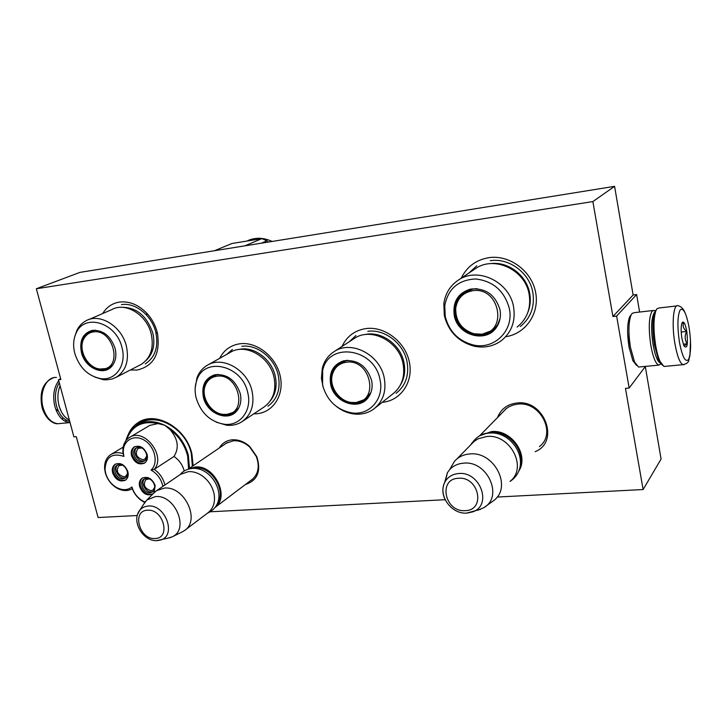 <?xml version="1.0" encoding="UTF-8"?>
<svg xmlns="http://www.w3.org/2000/svg" width="727" height="727" viewBox="0 0 727 727"><rect width="100%" height="100%" fill="white"/><g stroke="black" fill="none" stroke-linecap="round" stroke-linejoin="round"><path stroke-width="1.09" d="M137.258 515.525L98.109 517.533L76.271 436.654L73.909 436.863L58.478 379.803L60.859 379.53L36.35 288.755L592.868 201.579L612.925 316.499L616.632 316.072L629.146 388.036L625.465 388.363L643.122 489.544L497.168 497.041M445.133 499.713L210.403 511.772M193.155 465.771L191.883 453.684C186.248 428.058 155.842 410.564 138.466 422.405C133.541 425.468 129.979 429.884 127.761 435.655M219.327 447.968C222.208 443.106 226.515 440.389 232.249 439.799C238.52 439.435 244.381 441.707 249.815 446.605L256.822 456.665C261.32 471.232 257.522 480.511 245.417 484.5M497.513 417.562C500.912 409.037 507.391 404.176 516.961 402.994C544.423 399.25 560.199 441.898 535.163 451.649M102.716 313.528C106.633 307.085 112.222 303.268 119.473 302.078C129.297 300.969 138.394 304.658 146.754 313.164C152.097 318.962 155.678 325.705 157.505 333.393C160.431 354.031 153.57 366.263 136.921 370.079L130.397 369.97M219.636 358.356C223.971 349.978 230.768 345.107 240.037 343.753C256.795 341.545 275.833 356.566 280.113 375.605C284.648 394.625 273.425 412.4 256.704 413.736L253.778 413.845M342.035 346.443C346.861 336.219 354.921 330.249 366.199 328.549C384.756 326.105 405.257 341.863 409.328 361.946C413.681 382.002 400.677 400.831 382.202 402.331M461.236 278.177C466.852 266.709 476.058 259.866 488.853 257.667C509.2 254.577 531.192 270.471 535.481 291.672C540.061 312.837 526.03 333.666 505.974 336.674M592.868 201.579L614.588 186.348L633.117 294.989L612.925 316.499M36.35 288.755L79.979 272.371L614.588 186.348M58.478 379.803L60.632 378.758M643.122 489.544L661.079 459.037L645.312 366.562M629.146 388.036L645.449 366.39M616.632 316.072L636.634 294.562L639.606 312.047M627.637 332.984L629.273 348.397M636.634 294.562L633.117 294.989M224.616 444.361L226.042 443.279L233.394 440.771C239.247 440.435 244.708 442.552 249.779 447.114L256.304 456.492C259.912 466.543 258.339 474.367 251.597 479.956L250.497 480.665M502.348 412.636L505.892 408.874L508.9 406.829L513.171 405.021L517.824 404.13C540.016 401.086 556.7 432.938 539.925 446.178L539.407 446.614M479.947 435.7L491.407 431.602C511.563 429.094 529.647 455.456 518.624 471.287M486.436 433.465L491.307 432.565C507.973 430.648 524.74 449.404 520.278 465.071M470.978 444.588L474.149 441.362L478.157 438.781L486.672 436.5C510.036 433.537 527.857 467.425 510.272 481.183M450.267 468.579L454.584 461.136L456.938 458.891C460.564 455.974 464.853 454.33 469.806 453.957C493.833 451.058 512.317 486.118 494.278 500.158L485.418 506.537M444.515 482.892L447.487 472.568L449.595 469.733C453.221 465.798 457.901 463.599 463.626 463.154C487.417 460.364 503.775 496.605 483.846 507.655L477.784 510.236M188.139 469.206L195.2 466.998C214.238 464.535 230.105 496.523 215.265 507.273M191.483 468.506L195.009 467.861C211.63 465.743 227.315 491.825 216.991 504.347M180.605 474.313L188.402 471.641C192.809 471.387 197.162 472.614 201.47 475.34C207.931 479.729 212.093 485.709 213.956 493.279C215.555 501.921 213.502 508.473 207.786 512.935L185.094 530.083M153.697 493.188L156.587 490.652L164.32 488.108C184.494 485.654 200.87 520.532 184.394 530.61L182.041 531.973M143.455 504.556L146.89 499.985L155.405 496.586C174.953 494.305 189.611 529.065 172.453 536.717L182.75 531.628M167.982 538.18L172.453 536.717M676.61 305.949L659.253 307.948L656.999 308.757L655.972 310.538C653.437 318.126 653.319 329.667 655.618 345.18C656.772 351.923 658.235 357.311 660.007 361.346L663.924 366.472L665.469 366.326M655.763 310.356L654.782 312.047C652.373 319.262 652.255 330.222 654.436 344.925L658.607 360.265L662.17 365.081M679.372 341.808C682.217 356.612 685.234 362.573 688.414 359.692C691.041 353.785 691.295 343.244 689.187 328.077C686.497 313.646 683.525 307.53 680.272 309.747C677.5 315.291 677.191 325.978 679.372 341.808M681.89 338.282L683.834 345.634C687.16 349.705 688.151 344.962 686.797 331.421C685.234 323.333 683.634 320.498 681.981 322.933C680.917 326.214 680.881 331.33 681.89 338.282M684.052 346.097L687.169 343.789C684.707 339.909 684.525 335.801 686.633 331.476C683.371 328.731 682.399 325.732 683.698 322.47L681.808 323.433M686.633 331.476L681.217 332.048M687.169 343.789L683.28 344.18M69.692 421.296C63.64 419.979 59.26 414.935 56.57 406.157C54.407 397.087 55.307 389.29 59.278 382.756M70.065 422.651L69.483 422.623C62.786 421.633 57.933 416.298 54.916 406.62C52.498 396.206 53.771 387.564 58.723 380.712M63.149 417.898L61.904 419.016M58.006 410.301L56.397 410.882M57.633 409.383L56.052 410.037M56.215 410.446L57.996 410.264M640.096 366.899L638.551 367.044L634.535 361.955L630.436 347.297C628.292 333.175 628.455 322.524 630.927 315.345L632.063 313.437L634.326 312.655L652.819 310.538M660.943 363.227C657.88 362.582 655.245 356.348 653.037 344.507C650.81 328.768 651.228 318.172 654.282 312.71L654.682 312.301M661.252 363.764L658.635 365.136C655.536 363.5 652.919 356.857 650.783 345.207C648.393 328.331 648.847 316.972 652.137 311.138L654.291 310.365L655.49 311.147M653.682 339.736L653.328 336.392M636.488 365.354L632.844 360.637L629.019 346.979C627.019 333.829 627.174 323.906 629.491 317.199L630.554 315.409M58.805 405.493L61.541 412.082M60.087 385.755C57.587 391.871 57.251 398.569 59.069 405.83C61.159 412.945 64.585 417.671 69.347 419.988M474.94 268.99L475.267 268.772C494.042 255.15 525.421 269.762 529.165 294.399C531.183 308.057 527.166 318.953 517.097 327.086M455.874 314.3C454.366 305.086 457.038 297.707 463.908 292.163M500.085 318.408L497.241 325.696L491.934 331.43C479.357 341.354 457.837 331.521 455.102 314.864C453.566 305.267 456.465 297.725 463.817 292.218L471.041 289.146L477.294 288.719M493.233 330.394L492.652 330.84C485.418 335.656 477.639 336.083 469.297 332.112M454.221 315.291C457.392 335.919 487.244 343.88 497.104 326.314C500.103 321.334 501.057 315.809 499.976 309.729C495.269 294.562 485.418 287.692 470.424 289.11C458.01 293.072 452.612 301.796 454.221 315.291M509.354 308.584C504.483 290.973 493.279 281.104 475.731 278.968C458.464 279.813 448.141 288.655 444.77 305.504L445.224 316.381C449.041 331.348 458.301 340.854 472.986 344.898C493.951 350.269 514.225 330.631 509.354 308.584M527.875 312.356C530.283 306.367 530.901 300.042 529.701 293.399C526.684 275.233 507.819 261.057 490.425 263.647M444.77 305.504L443.833 303.741L444.324 315.473C448.45 331.612 458.428 341.863 474.277 346.225C484.282 348.251 493.288 346.415 501.294 340.709C511.617 332.366 515.725 321.143 513.589 307.03C509.645 281.567 477.257 266.346 458.01 280.34L475.267 268.772M443.833 303.741C445.215 293.726 449.931 285.929 458.01 280.34M490.298 260.72C509.027 257.612 529.601 272.852 532.846 292.499C534.936 306.694 530.746 318.035 520.296 326.505M469.033 272.952L476.748 265.8M472.586 290.736C499.658 286.165 508.491 332.321 481.156 334.184L474.04 333.766C461.609 329.676 455.502 321.161 455.72 308.203C457.338 298.415 462.963 292.59 472.586 290.736M463.154 293.472L464.88 292.172L473.65 288.873L477.048 288.701M500.04 318.653C498.795 323.56 496.205 327.477 492.288 330.403L481.637 334.402L474.04 333.766M468.124 290.391L469.878 289.428M496.059 326.796L497.45 325.36M323.297 387.909L321.407 378.376L322.297 368.316C324.151 361.219 327.986 355.721 333.793 351.823L354.013 338.646C370.625 326.696 399.023 340.963 403.058 363.727C405.275 376.713 401.786 386.837 392.589 394.116L375.405 407.72M332.012 376.186C332.639 370.534 335.074 366.108 339.309 362.918M370.843 392.744L368.925 396.233L364.836 400.359C353.749 408.901 334.475 399.296 331.585 383.992C329.922 374.987 332.384 368.035 338.964 363.146L344.298 360.801L347.497 360.292M365.745 399.668L365.69 399.705C361.328 402.685 356.375 403.567 350.832 402.367M330.649 384.447C333.975 402.831 359.447 411.4 368.653 396.906C371.86 392.144 372.833 386.628 371.588 380.357C366.672 365.79 357.339 359.283 343.58 360.837C333.139 364.527 328.831 372.397 330.649 384.447M379.967 379.521C374.496 347.969 328.168 341.445 322.652 370.606L322.588 385.255C327.132 400.831 336.955 410.055 352.059 412.927C369.807 415.562 384.519 398.441 379.967 379.521M400.559 384.774C404.448 378.213 405.584 370.806 403.967 362.564C400.568 344.344 380.694 330.421 364.481 334.674M336.946 406.893C342.217 410.855 347.906 413.209 354.031 413.981C361.364 414.763 367.898 413.145 373.623 409.128C383.029 401.686 386.564 391.28 384.229 377.904C379.985 354.431 350.759 339.6 333.793 351.823M367.817 331.285C384.619 328.84 403.558 343.408 407.02 361.664C409.319 375.168 405.684 385.71 396.106 393.298M349.233 341.763L355.939 335.538M346.47 362.191C370.634 358.602 379.876 401.413 355.376 402.531L351.477 402.458C339.236 401.313 329.031 386.628 332.284 374.841C334.365 367.544 339.091 363.318 346.47 362.191M370.897 392.571L365.354 399.287L355.803 402.658L351.477 402.458M347.67 360.283L340.127 363C335.102 367.335 332.484 371.288 332.284 374.841M343.044 361.455L343.989 360.874M368.316 396.588L369.171 395.879M208.067 364.845L230.005 352.54C244.935 342.635 269.772 356.403 274.006 377.295C276.487 390.39 273.188 400.277 264.11 406.975L242.118 421.605C251.36 414.781 254.677 404.639 252.06 391.162C247.616 369.661 222.117 355.385 206.922 365.49C202.324 368.316 199.007 372.406 196.99 377.758L195.19 387.954M205.541 384.774L208.049 379.748L212.002 376.05M238.574 408.292L234.039 412.954C224.107 419.97 207.368 410.71 204.36 396.715C202.533 387.718 204.805 380.984 211.184 376.513L217.727 374.405M234.503 412.636L229.332 414.49L223.616 414.39M203.378 397.16C206.795 413.663 228.314 422.396 237.047 410.555C240.619 405.893 241.682 400.204 240.219 393.48C235.43 379.848 226.897 373.633 214.638 374.823C205.114 378.14 201.361 385.592 203.378 397.16M247.753 392.725C242.291 365.09 204.096 356.266 196.79 380.285C194.836 385.755 194.609 391.617 196.117 397.887C200.87 413.027 210.303 421.833 224.407 424.286C240.192 426.267 252.342 410.282 247.753 392.725M270.308 400.85C275.651 394.143 277.305 385.901 275.26 376.15C271.644 358.938 253.332 345.679 238.774 349.514M216.273 422.178L226.788 425.25C232.476 425.749 237.584 424.532 242.118 421.605M241.818 346.325C256.985 344.098 274.57 357.984 278.25 375.286C280.822 388.909 277.378 399.214 267.927 406.193M226.588 354.458L232.413 349.505M216.982 376.186C238.683 372.915 248.352 413.409 226.27 414.372L223.307 414.354C211.021 413.599 200.607 397.015 205.259 385.583C207.413 380.121 211.321 376.986 216.982 376.186M238.738 407.992L234.73 411.9L226.742 414.49L223.307 414.354M218.064 374.396L212.448 376.368C207.986 379.921 205.587 382.993 205.259 385.583M215.592 374.941L216.137 374.623M237.12 409.946L237.656 409.61M88.621 319.635L111.894 309.557C125.571 301.696 146.918 314.846 151.252 334.093C154.069 348.006 150.698 358.12 141.165 364.427L139.684 365.19M84.805 336.983L90.666 331.058M112.449 365.49L108.968 368.344C99.89 373.905 85.55 365.099 82.487 352.222C80.433 342.717 82.714 335.865 89.33 331.676L95.119 330.167M108.977 368.335L100.081 369.043M81.442 352.613C84.923 367.653 103.08 376.241 111.485 366.608C115.611 361.937 116.82 355.866 115.102 348.406C110.622 335.792 102.961 329.794 92.111 330.403C82.76 333.357 79.207 340.763 81.442 352.613M121.982 347.542C116.52 322.715 84.641 312.901 76.217 332.911C73.354 339.027 72.882 345.87 74.808 353.44C79.443 367.708 88.085 376.095 100.717 378.622C115.629 380.939 126.871 364.954 121.982 347.542M146.145 360.401C153.106 353.74 155.333 344.643 152.834 333.111C146.645 315.273 135.776 306.676 120.246 307.33M94.774 377.095L103.352 379.694L106.306 379.867L111.976 379.058L116.293 377.231C125.98 370.806 129.342 360.438 126.38 346.125C121.827 326.332 99.953 312.737 86.068 320.743C82.096 322.852 79.043 326.05 76.908 330.349L74.799 336.528M121.418 304.631C135.304 302.232 151.888 315.491 155.796 332.303C158.713 346.797 155.196 357.33 145.255 363.909M214.465 250.733L231.94 243.49L261.874 238.62L266.909 240.782L268.218 242.082M261.874 238.62L244.899 245.835M266.909 240.782L261.329 243.191M247.743 240.637C255.504 237.238 263.619 237.511 272.098 241.455M93.256 331.939C113.049 328.386 123.19 367.689 102.98 369.007L99.708 368.98C87.64 367.998 77.88 349.832 83.678 339.073C85.75 334.993 88.939 332.612 93.256 331.939M83.678 339.073C84.141 336.964 86.477 334.475 90.675 331.612L95.555 330.185M112.712 365.136L108.241 368.116M126.443 440.026C131.869 425.777 142.41 420.297 158.05 423.577L164.556 425.168L169.873 429.393C178.024 438.79 179.396 447.823 173.998 456.474L154.224 469.369L151.034 470.096C158.813 463.299 154.996 446.36 144.2 440.153C133.532 433.601 121.918 441.198 123.399 453.466L123.926 456.402C112.085 452.63 105.788 457.001 105.042 469.533L105.688 473.304C107.532 479.566 111.149 484.291 116.556 487.499C122.427 490.534 127.561 490.361 131.96 486.981C133.823 493.142 137.439 497.831 142.819 501.021L144.973 502.057M164.875 485.018L164.656 484.1C162.93 477.903 159.449 472.995 154.224 469.369C166.465 455.965 143.946 427.167 129.361 437.527C124.562 440.78 122.436 445.86 122.963 452.748L123.081 453.657C118.501 452.112 114.412 452.403 110.831 454.539C106.36 457.565 104.297 462.308 104.633 468.751L105.333 472.832C107.323 479.611 111.249 484.736 117.102 488.217C122.654 491.143 127.725 491.316 132.296 488.735L131.96 486.981M162.839 486.399L162.484 484.764C160.603 478.212 156.787 473.322 151.034 470.096M158.05 423.577L149.707 425.422L129.724 437.309M184.222 470.996C182.577 464.871 179.169 460.027 173.998 456.474M137.876 424.713L140.166 423.378C156.787 412.036 185.867 428.757 191.265 453.257L192.382 466.298M123.008 478.875L125.271 478.139C130.678 475.122 125.598 463.699 119.219 464.544L117.029 465.253C111.585 468.243 116.611 479.675 123.008 478.875M115.675 463.98C113.412 465.898 112.685 468.651 113.512 472.25C116.211 478.92 120.309 481.474 125.798 479.92M112.621 472.814C115.538 479.793 119.791 482.255 125.38 480.22C127.897 478.375 128.724 475.549 127.888 471.732C124.98 464.762 120.746 462.281 115.166 464.262C112.603 466.116 111.758 468.97 112.621 472.814M150.116 492.742L152.543 491.943C157.923 488.835 152.806 477.53 146.372 478.339L144.019 479.111C138.612 482.201 143.673 493.497 150.116 492.742M142.601 477.884C140.402 479.811 139.702 482.528 140.502 486.045C143.292 492.879 147.517 495.432 153.17 493.697M154.024 492.824L155.187 485.627C152.216 478.53 147.872 476.031 142.156 478.148C139.629 480.02 138.793 482.846 139.629 486.617C142.619 493.733 146.981 496.205 152.715 494.042L153.279 493.606M142.074 461.79L144.382 461.036C149.935 457.955 144.818 446.323 138.294 447.241L136.067 447.968C130.469 451.031 135.54 462.654 142.074 461.79M134.731 446.651C132.369 448.614 131.596 451.44 132.423 455.129C135.14 461.881 139.302 464.453 144.909 462.854M131.542 455.675C134.477 462.745 138.793 465.225 144.509 463.135C147.099 461.245 147.972 458.355 147.127 454.466C144.219 447.414 139.911 444.906 134.213 446.941C131.569 448.841 130.678 451.758 131.542 455.675M122.963 452.748L123.926 456.402M132.296 488.735C134.577 494.433 138.257 498.758 143.319 501.712L144.709 502.421M192.819 465.998L191.655 453.23C185.803 426.176 152.116 409.728 136.412 425.613M154.815 486.926L152.997 490.007L150.998 490.661C144.437 488.508 142.765 484.773 145.973 479.438L149.498 478.957M144.891 478.666C139.193 482.819 147.299 494.951 153.324 491.288M127.579 473.404L125.771 476.221L123.908 476.83C117.392 474.658 115.757 470.914 118.983 465.616L122.363 465.18M117.947 464.807C112.267 468.761 120 480.938 126.025 477.53M146.781 455.993L144.864 459.128L142.974 459.746C136.322 457.574 134.668 453.775 138.021 448.359L141.738 447.977M137.003 447.514C131.087 451.522 138.93 463.99 145.127 460.436M466.87 513.126L472.877 511.826C492.561 505.083 480.138 471.151 458.719 473.531C452.803 474.022 448.341 476.612 445.333 481.283C442.016 487.208 442.071 493.578 445.497 500.412M458.455 478.275C437.745 478.793 444.815 512.399 465.126 510.636C485.99 510.554 479.075 476.267 458.455 478.275M157.414 540.615L160.767 539.97C176.879 535.463 165.365 504.138 148.181 506.019L144.809 506.674L141.874 508.209L139.938 510.027L137.694 514.071M147.572 510.227C131.478 510.454 139.257 539.861 154.96 538.507C171.181 538.607 163.475 508.682 147.572 510.227M685.025 312.674C683.289 308.611 680.981 306.312 678.091 305.776C673.438 303.332 671.53 324.042 674.847 343.217C677.082 355.748 679.754 362.909 682.88 364.681L684.071 364.69M66.43 420.224L65.176 421.351M61.141 423.414L57.796 423.732C51.054 422.75 46.174 417.443 43.147 407.829C38.767 393.125 46.292 376.332 56.406 377.477M188.557 468.897L187.657 456.083C184.84 445.078 178.915 436.182 169.873 429.384M189.474 468.279L188.348 455.193C184.467 441.553 176.543 431.547 164.556 425.168C154.415 420.47 145.255 420.479 137.085 425.177C131.587 428.648 127.888 433.783 125.98 440.589M150.444 418.743L139.966 422.242L133.823 427.594M138.466 422.405L139.32 421.905M249.779 447.114L249.815 446.605M256.304 456.492L256.822 456.665M146.836 314.5L146.754 313.164M156.55 332.784L157.505 333.393M252.269 479.438L251.597 479.956M506.546 408.365L479.438 435.973M474.149 441.362L456.938 458.891M449.595 469.733L454.584 461.136M480.647 509.3L466.507 513.135C450.658 514.134 437.236 494.387 445.333 481.283L447.487 472.568M227.387 442.479L188.084 469.224M253.25 478.584L215.247 507.301M180.805 474.168L156.587 490.652M146.89 499.985L155.06 491.825M170.536 537.553L156.696 540.652C142.665 541.342 130.887 520.696 139.938 510.027L145.436 501.476M658.607 360.265L660.007 361.346M654.782 312.047L655.972 310.538M663.924 366.472L682.88 364.681C690.486 362.8 687.96 360.201 689.896 355.985L690.505 340.545M69.483 422.623L57.796 423.732C54.47 424.068 46.328 420.869 42.093 407.756C39.085 392.144 42.92 382.129 53.598 377.722M638.551 367.044L658.635 365.136M629.491 317.199L630.927 315.345M632.844 360.637L634.535 361.955M192.046 468.461C186.821 469.088 182.822 471.169 180.042 474.695M192.628 468.415C213.602 466.761 231.459 502.075 207.459 513.18M489.162 433.101C482.183 433.001 475.994 436.972 470.578 445.006M489.58 433.065C513.68 430.866 533.354 465.471 510.063 481.438M491.934 331.43L492.652 330.84M497.241 325.696L497.104 326.314M471.041 289.146L470.424 289.11M472.986 344.898L474.277 346.225M464.88 292.172C458.664 297.525 455.611 302.868 455.72 308.203M364.836 400.359L365.69 399.705M368.925 396.233L368.653 396.906M344.298 360.801L343.58 360.837M352.059 412.927L354.031 413.981M322.652 370.606L322.297 368.316M211.184 376.513L211.775 376.168M237.447 409.874L237.047 410.555M215.437 374.768L214.638 374.823M224.407 424.286L226.788 425.25M196.79 380.285L196.99 377.758M89.33 331.676L90.475 331.158M112.013 365.972L111.485 366.608M92.974 330.403L92.111 330.403M116.293 377.231L141.165 364.427M100.717 378.622L103.352 379.694M76.217 332.911L76.908 330.349M99.708 368.98L103.716 369.171L109.813 367.371M116.556 487.499L117.102 488.217M125.88 440.716C127.798 433.874 131.532 428.694 137.085 425.177M105.042 469.533L104.633 468.751M142.819 501.021L143.319 501.712M111.131 454.357L123.163 447.123M143.946 419.915L140.793 421.76"/></g></svg>

